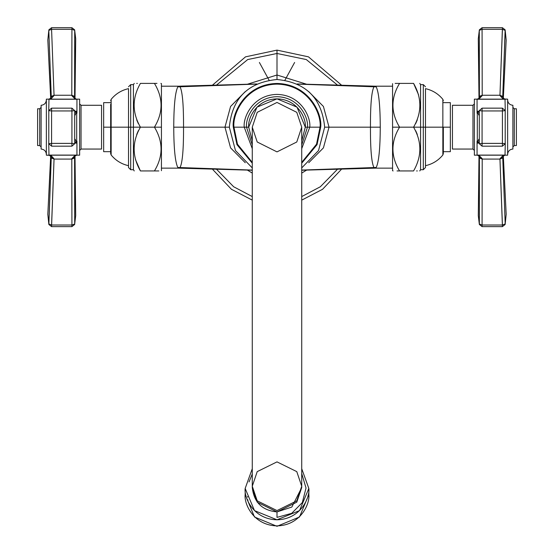 <?xml version="1.0" encoding="UTF-8"?>
<svg xmlns="http://www.w3.org/2000/svg" width="554" height="554" viewBox="0 0 554 554"><rect width="100%" height="100%" fill="white"/><g stroke="black" fill="none" stroke-linecap="round" stroke-linejoin="round"><path stroke-width="0.83" d="M301.722 200.132L322.587 189.274L341.631 169.095L322.587 189.274L301.722 200.132M341.631 85.24L308.481 56.847L277 50.123L308.481 56.847L341.631 85.24M301.722 173.09L306.625 170.092L301.722 173.09M306.625 84.236L277 75.005L277 53.475L306.286 59.548L337.518 85.122L306.286 59.548L277 53.475L277 50.123L245.519 56.847L212.369 85.24L245.519 56.847L277 50.123L277 79.506L277 75.005L247.375 84.236L277 75.005L306.625 84.236M337.518 169.212L320.33 186.767L301.722 196.58L320.33 186.767L337.518 169.212M301.722 167.91L318.536 150.543L324.658 127.164L329.034 127.164L323.418 106.451L308.723 91.597L323.418 106.451L329.034 127.164L324.658 127.164L329.034 127.164L323.418 147.883L308.723 162.731L323.418 147.883L329.034 127.164L370.446 127.164C370.384 149.407 371.561 162.869 373.971 167.55L376.194 167.474C378.804 162.183 380.162 148.742 380.266 127.164L370.446 127.164C370.384 149.407 371.561 162.869 373.971 167.55L301.722 170.078L373.971 167.55L374.753 168.146L301.722 170.23L375.356 168.139L376.194 167.474C378.804 162.183 380.162 148.742 380.266 127.164C380.162 105.585 378.804 92.151 376.194 86.853L375.356 86.195L297.138 83.966L374.753 86.182L373.971 86.777L297.429 84.104L373.971 86.777L374.753 86.182M378.804 127.164L375.356 127.164L378.804 127.164M392.564 168.139L375.356 168.139L376.194 167.474L373.971 167.55L374.753 168.146M329.034 127.164L370.446 127.164C370.384 104.921 371.561 91.458 373.971 86.777C371.561 91.458 370.384 104.921 370.446 127.164L380.266 127.164C380.162 105.585 378.804 92.151 376.194 86.853L373.971 86.777L376.194 86.853L375.356 86.195L392.564 86.195M212.369 169.095L231.413 189.274L252.278 200.132L231.413 189.274L212.369 169.095M252.278 196.58L233.67 186.767L216.482 169.212L233.67 186.767L252.278 196.58M216.482 85.122L247.714 59.548L277 53.475L247.714 59.548L216.482 85.122M247.375 170.092L252.278 173.09L247.375 170.092M178.644 127.164L175.196 127.164L178.644 127.164M252.278 167.91L235.464 150.543L229.342 127.164L224.966 127.164L230.582 106.451L245.277 91.597L230.582 106.451L224.966 127.164L229.342 127.164L224.966 127.164L230.582 147.883L245.277 162.731L230.582 147.883L224.966 127.164L173.734 127.164C173.838 148.742 175.196 162.183 177.806 167.474L178.644 168.139L252.278 170.23L179.247 168.146L180.029 167.55L252.278 170.078L180.029 167.55L179.247 168.146M256.862 83.966L179.247 86.182L256.862 83.966M224.966 127.164L183.554 127.164C183.616 149.407 182.439 162.869 180.029 167.55C182.439 162.869 183.616 149.407 183.554 127.164C183.616 104.921 182.439 91.458 180.029 86.777L256.571 84.104L180.029 86.777L178.644 86.195L177.806 86.853C175.196 92.151 173.838 105.585 173.734 127.164C173.838 148.742 175.196 162.183 177.806 167.474L180.029 167.55L177.806 167.474L178.644 168.139L161.436 168.139M173.734 127.164L183.554 127.164C183.616 104.921 182.439 91.458 180.029 86.777L177.806 86.853C175.196 92.151 173.838 105.585 173.734 127.164M161.436 86.195L178.644 86.195L177.806 86.853L180.029 86.777L179.247 86.182M252.278 127.164L257.222 141.997L277 151.886L296.778 141.997L301.722 127.164L296.778 112.33L277 102.442L257.222 112.33L252.278 127.164L257.222 112.33L277 102.442L296.778 112.33L301.722 127.164L301.722 486.232L296.778 500.837L277 510.58L257.222 500.837L252.278 486.232L252.278 127.164L252.278 486.232L257.222 471.62L277 461.884L296.778 471.62L301.722 486.232L301.722 127.164L296.778 141.997L277 151.886L257.222 141.997L252.278 127.164M301.722 486.232L296.778 471.62L277 461.884L257.222 471.62L252.278 486.232L252.278 487.568L252.278 486.232L257.222 500.837L277 510.58L296.778 500.837L301.722 486.232L301.722 487.568L301.722 486.232M277 511.917L257.222 502.18L252.278 487.568C253.933 502.339 262.174 510.456 277 511.917L291.833 507.049L301.722 487.568L296.778 502.18L277 511.917L277 517.381L277 511.917M301.722 473.58L306.023 487.998L302.332 502.575L291.681 513.336L277 517.381L291.681 513.336L302.325 502.575L306.023 487.998L301.722 473.58M252.285 486.904L252.278 487.568M249.058 481.918L252.278 473.947M320.704 127.164L320.704 127.164C322.463 114.38 309.347 84.056 277 83.46C244.653 84.056 231.537 114.38 233.296 127.164L236.939 144.629L252.278 163.201L236.939 144.629L233.296 127.164L233.961 127.164L237.472 144.199L252.278 162.398L237.472 144.199L233.961 127.164L233.296 127.164C231.537 114.38 244.653 84.056 277 83.46C309.347 84.056 322.463 114.38 320.704 127.164L317.061 144.629L301.722 163.201L317.061 144.629L320.704 127.164L320.039 127.164L320.704 127.164M301.722 162.398L316.528 144.199L320.039 127.164C321.77 114.574 308.855 84.714 277 84.125C245.145 84.714 232.23 114.574 233.961 127.164L244.238 127.164C242.922 117.58 252.749 94.845 277 94.402C301.251 94.845 311.078 117.58 309.762 127.164L320.039 127.164C321.77 114.574 308.855 84.714 277 84.125C245.145 84.714 232.23 114.574 233.961 127.164L246.537 127.164L252.278 144.968L246.537 127.164L244.238 127.164C242.922 117.58 252.749 94.845 277 94.402C301.251 94.845 311.078 117.58 309.762 127.164L301.722 148.666L309.762 127.164L307.463 127.164L320.039 127.164L316.528 144.199L301.722 162.398M252.278 148.666L244.238 127.164L252.278 148.666M301.722 144.968L307.463 127.164C308.689 118.251 299.548 97.116 277 96.701C254.452 97.116 245.311 118.251 246.537 127.164C245.311 118.251 254.452 97.116 277 96.701C299.548 97.116 308.689 118.251 307.463 127.164L305.302 127.164C306.438 118.888 297.948 99.249 277 98.861C256.052 99.249 247.562 118.888 248.698 127.164L246.537 127.164L248.698 127.164L252.278 140.945L248.698 127.164L256.987 107.151L277 98.861L297.013 107.151L305.302 127.164L307.463 127.164L301.722 144.968M301.722 140.945L305.302 127.164L301.722 140.945M245.166 494.528L246.038 495.733L245.166 494.528C243.892 503.697 253.441 525.448 277 525.878C300.559 525.448 310.108 503.697 308.834 494.528L308.834 488.448L301.722 468.698L308.834 488.448L308.834 494.528L307.962 495.733L308.834 494.528C310.108 503.697 300.559 525.448 277 525.878C253.441 525.448 243.892 503.697 245.166 494.528L245.166 488.448L245.166 494.528L254.494 517L277 526.3L299.506 517L308.834 494.528M252.278 468.698L245.166 488.448L254.494 510.615L277 519.791L299.506 510.615L308.834 488.448C310.108 497.617 300.559 519.368 277 519.791C253.441 519.368 243.892 497.617 245.166 488.448L252.278 468.698M248.033 501.439L247.783 499.736M247.61 497.132L247.603 496.509M392.564 127.164L392.564 170.708L392.564 83.626L392.564 127.164L392.564 83.626L392.564 127.164L413.575 127.164C421.94 141.755 421.94 156.346 413.575 170.937L399.566 170.937C390.736 156.346 390.736 141.755 399.566 127.164C390.736 112.573 390.736 97.982 399.566 83.391C390.736 83.391 390.736 83.391 399.566 83.391L413.575 83.391L399.566 83.391C390.736 97.982 390.736 112.573 399.566 127.164L392.564 127.164L392.564 170.708L392.564 127.164M420.576 127.164L423.311 127.164L423.311 169.711L423.311 127.164L420.576 127.164L420.576 169.711L420.576 84.617L420.576 127.164L399.566 127.164C390.736 141.755 390.736 156.346 399.566 170.937L413.575 170.937C421.94 170.937 421.94 170.937 413.575 170.937C421.94 156.346 421.94 141.755 413.575 127.164C421.94 112.573 421.94 97.982 413.575 83.391C421.94 83.391 421.94 83.391 413.575 83.391C421.94 97.982 421.94 112.573 413.575 127.164L420.576 127.164L420.576 84.617L420.576 127.164M443.339 100.71L442.854 99.339C438.283 93.799 432.494 90.233 425.479 88.647L425.479 164.884M425.479 163.894L425.479 162.758M425.479 133.542L425.479 127.164L442.854 127.164L442.854 154.988L442.854 127.164L423.311 127.164L423.311 84.617L423.311 127.164L423.311 84.617L423.311 127.164L425.479 127.164L425.479 167.356M450.347 114.574L450.347 127.164L443.339 127.164L450.347 127.164L450.347 151.678L450.347 124.061M450.347 133.32L450.347 148.77M450.347 147.135L450.347 138.396M450.347 136.99L450.347 136.277M442.854 127.164L442.854 99.339L442.854 127.164L442.854 99.339L442.854 127.164L443.339 127.164L442.854 127.164L442.854 154.988L442.854 127.164M450.347 127.164L450.347 102.649L450.347 127.164M399.566 170.937C390.736 170.937 390.736 170.937 399.566 170.937C390.736 170.937 390.736 170.937 399.566 170.937L397.024 170.937M417.287 134.414L415.687 130.73M415.652 123.667L417.287 119.906M418.512 94.679L413.575 83.391C421.94 83.391 421.94 83.391 413.575 83.391M395.154 83.391L399.566 83.391C390.736 83.391 390.736 83.391 399.566 83.391M392.564 170.708L393.111 170.937M398.541 170.937L399.51 170.937M416.622 170.937L417.3 170.937M413.575 170.937C421.94 170.937 421.94 170.937 413.575 170.937M425.479 124.581L425.479 117.026M425.479 112.012L425.479 109.644M425.479 97.504L425.479 127.164M423.311 127.164L423.311 169.711L423.311 127.164M443.339 127.164L443.339 153.624L443.339 127.164M161.436 127.164L161.436 170.708L161.436 83.626L161.436 127.164L154.434 127.164C163.264 141.755 163.264 156.346 154.434 170.937C163.264 170.937 163.264 170.937 154.434 170.937L140.425 170.937L154.434 170.937C163.264 156.346 163.264 141.755 154.434 127.164L140.425 127.164L154.434 127.164C163.264 112.573 163.264 97.982 154.434 83.391C163.264 97.982 163.264 112.573 154.434 127.164L161.436 127.164L161.436 83.626L161.436 170.708L161.436 127.164M133.424 127.164L133.424 169.711L133.424 127.164L130.689 127.164L133.424 127.164L133.424 84.617L133.424 127.164L133.424 84.617L133.424 127.164L140.425 127.164C132.06 112.573 132.06 97.982 140.425 83.391L154.434 83.391L140.425 83.391C132.06 83.391 132.06 83.391 140.425 83.391C132.06 97.982 132.06 112.573 140.425 127.164L133.424 127.164L133.424 169.711L133.424 127.164M128.521 167.356L128.521 127.164L130.689 127.164L130.689 169.711L130.689 84.617L130.689 169.711L130.689 84.617L130.689 127.164L128.521 127.164L128.521 88.647C121.506 90.233 115.717 93.799 111.146 99.339L110.662 100.71M110.662 121.34L110.662 127.164L111.146 127.164L111.146 154.988L111.146 99.339L111.146 127.164L128.521 127.164L111.146 127.164L111.146 154.988L111.146 99.339L111.146 127.164L110.662 127.164L110.662 104.256M110.662 105.142L110.662 111.486M110.662 113.577L110.662 115.045M103.653 121.007L103.653 151.678L103.653 127.164L110.662 127.164L103.653 127.164L103.653 105.558M103.653 107.199L103.653 115.931M103.653 117.337L103.653 118.057M103.653 139.753L103.653 130.266M103.653 127.164L103.653 102.649L103.653 127.164M138.348 130.661L136.713 134.428M135.488 159.656L140.425 170.937C132.06 170.937 132.06 170.937 140.425 170.937C132.06 156.346 132.06 141.755 140.425 127.164C132.06 141.755 132.06 156.346 140.425 170.937C132.06 170.937 132.06 170.937 140.425 170.937M158.846 170.937L154.434 170.937C163.264 170.937 163.264 170.937 154.434 170.937M154.434 83.391C163.264 83.391 163.264 83.391 154.434 83.391C163.264 83.391 163.264 83.391 154.434 83.391L156.976 83.391M136.713 119.92L138.313 123.597M161.436 83.626L160.889 83.391M155.459 83.391L154.49 83.391M137.378 83.391L136.7 83.391M140.425 83.391C132.06 83.391 132.06 83.391 140.425 83.391M128.521 124.581L128.521 94.048M128.521 95.6L128.521 99.076M128.521 119.449L128.521 122.005M128.521 129.747L128.521 137.302M128.521 139.885L128.521 142.316M128.521 161.692L128.521 127.164M110.662 127.164L110.662 153.624L110.662 127.164M452.445 149.054L472.964 149.054L472.964 105.281L474.369 103.875L472.964 105.281L472.964 149.054L452.445 149.054L452.445 105.281L472.964 105.281L452.445 105.281M477.056 113.161L477.056 99.152L474.369 99.152L474.369 155.182L474.369 99.152L507.637 99.152L507.637 155.182L474.369 155.182L477.056 155.182L477.056 141.173M505.276 111.202L505.019 99.152L504.008 98.958L502.734 96.818L499.957 95.246L482.202 95.246L482.077 29.307L502.423 29.307L499.957 95.246L482.202 95.246L479.044 98.924L477.299 99.242L504.729 99.242L502.997 98.91L499.943 95.517L502.734 96.818L502.748 96.444L503.06 98.134L502.734 96.818L504.008 98.958L507.637 99.152L507.637 155.182L505.019 155.182L502.984 156.311M505.276 143.126L505.019 155.182L504.008 155.369L502.734 157.509L503.06 156.193L502.734 157.509L499.943 158.811L502.997 155.418L504.729 155.085L477.299 155.085L479.051 155.411L482.209 158.7L482.077 225.021L502.423 225.021L499.957 159.081L482.202 159.081L499.957 159.081L502.997 155.418L504.008 155.369L502.734 157.509L505.2 223.899L502.748 157.883L499.957 159.081L502.423 226.254L502.423 225.021L505.2 223.899L502.423 225.021L482.077 225.021L479.293 223.975L478.296 215.665L479.293 223.975L479.411 157.966L479.355 224.488L479.293 223.975L482.077 225.021L482.077 226.254L482.202 159.081L479.411 157.966L482.202 159.081L482.209 158.7L479.411 157.433L479.411 157.966L479.058 156.186L477.299 155.085L479.044 155.411L482.209 158.7L479.411 157.433L479.217 156.457M482.077 143.382L502.423 143.382L502.423 110.952L482.077 110.952L482.077 143.382L502.423 143.382L502.423 110.952L482.077 110.952L482.077 108.155L502.423 108.148L505.206 110.613L505.2 143.721L502.423 143.382L502.423 146.173L482.077 146.18L482.077 143.382L479.293 143.721L479.293 110.613L482.077 110.952L482.077 146.173L479.293 143.721L482.077 143.382M503.316 155.875L506.183 214.301L505.2 223.899L506.176 214.246M504.736 99.242L502.997 98.91L504.008 98.958L502.997 98.91L499.943 95.517L502.748 96.444L499.957 95.246L502.423 28.074L502.423 29.307L505.2 30.428L506.183 40.033L505.144 29.84L502.748 96.444L505.2 30.428L502.423 29.307L482.077 29.307L482.077 28.074L482.202 95.246L479.411 96.368L479.162 97.982L479.293 30.352L479.411 96.368L482.202 95.246L482.209 95.627L479.411 96.895L482.209 95.627L479.044 98.924L478.054 98.965L478.746 98.501L477.056 99.152M479.162 156.346L479.411 157.433L479.162 156.346M506.176 40.089L505.144 29.84L502.423 27.7L482.077 27.7L479.355 29.84L478.296 38.732M507.637 154.303C507.97 151.138 509.722 149.386 512.886 149.054L512.886 105.281C509.722 104.941 507.97 103.196 507.637 100.025C507.97 103.196 509.722 104.941 512.886 105.281L512.886 149.054C509.722 149.386 507.97 151.138 507.637 154.303M516.39 110.121L516.39 145.55L514.285 145.55L514.285 108.778L516.39 108.778L516.39 142.039M516.39 139.56L516.39 138.119M516.39 124.927L516.39 124.006M516.39 117.123L516.39 114.228M516.39 111.86L516.39 111.361M516.39 108.778L514.285 108.778L512.886 107.379L514.285 108.778L514.285 145.55L516.39 145.55M512.886 146.948L514.285 145.55L512.886 146.948M479.224 111.215L477.299 111.215L479.085 112.469L477.299 111.215L477.299 143.112L479.224 143.112M479.085 141.859L477.299 143.112L478.829 139.262L477.299 143.112L479.085 141.859M478.829 115.073L477.299 111.215L478.829 115.073M477.299 99.242L479.044 98.924L477.299 99.242L478.746 98.501L479.411 96.895L479.217 97.871M504.736 155.085L504.008 155.369M478.054 155.362L477.299 155.085M474.369 150.453L472.964 149.054L474.369 150.453M502.423 108.155L502.423 110.952L505.2 110.613L502.423 110.952L502.423 108.155L505.2 110.613L505.206 143.721L502.423 146.173L502.423 143.382L505.2 143.721L502.423 146.18L482.077 146.18L479.293 143.721L479.293 110.613L482.077 108.155L482.077 110.952L479.293 110.613L482.077 108.148L502.423 108.148M506.183 214.301L505.144 224.488L505.2 223.899L505.144 224.488L502.423 226.628L482.077 226.628L479.355 224.488L478.296 215.665L478.995 156.103M479.293 30.352L482.077 29.307L479.293 30.352M101.555 105.281L81.036 105.281L81.036 149.054L79.631 150.453L81.036 149.054L81.036 105.281L101.555 105.281L101.555 149.054L81.036 149.054L101.555 149.054M76.944 141.173L76.944 155.182L79.631 155.182L79.631 99.152L79.631 155.182L46.363 155.182L46.363 99.152L79.631 99.152L76.944 99.152L76.944 113.154M48.724 143.126L48.981 155.182L51.003 155.418L54.043 159.081L71.798 159.081L71.923 225.021L51.577 225.021L54.043 159.081L71.798 159.081L74.956 155.411L76.701 155.085L49.271 155.085L51.003 155.418L54.057 158.811L51.266 157.509L50.94 156.193L51.266 157.509L49.992 155.369L46.363 155.182L46.363 99.152L48.981 99.152L51.016 98.016M48.724 111.202L48.981 99.152L49.992 98.958L51.266 96.818L50.94 98.134L51.252 96.444L51.266 96.818L54.057 95.517L51.003 98.91L49.271 99.242L76.701 99.242L74.949 98.917L71.791 95.627L71.923 29.307L51.577 29.307L54.043 95.246L71.798 95.246L54.043 95.246L51.266 96.818L49.992 98.958L51.003 98.91L49.992 98.958M71.923 108.155L74.707 110.613L71.923 110.952L74.707 110.613L74.707 143.721L71.923 143.382L71.923 108.155L71.923 110.952L51.577 110.952L51.577 143.382L71.923 143.382L71.923 110.952L51.577 110.952L51.577 143.382L71.923 143.382L71.923 146.173L51.577 146.18L51.577 143.382L48.794 143.721L48.8 110.613L51.577 110.952L51.577 108.155L71.923 108.155L51.577 108.148L51.577 110.952L48.8 110.613L51.577 108.155M74.783 97.871L74.589 96.895L74.942 98.141L75.946 98.965L74.956 98.924L71.791 95.627L74.589 96.895L71.791 95.627L71.798 95.246L74.589 96.368L74.707 30.352L74.838 97.982L74.589 96.368L71.798 95.246L71.923 29.307L51.577 29.307L48.8 30.428L48.856 29.84L47.817 40.033L48.8 30.428L51.252 96.444L48.8 30.428L51.577 29.307L54.043 95.246L51.252 96.444L54.057 95.517L51.003 98.91L49.264 99.242M49.264 155.085L51.003 155.418L49.992 155.369L51.252 157.883L54.043 159.081L51.577 226.254L51.577 225.021L48.8 223.899L47.817 214.301L48.856 224.488L51.252 157.883L48.8 223.899L51.577 225.021L71.923 225.021L71.923 226.254L71.798 159.081L74.589 157.966L74.838 156.346L74.707 223.975L74.589 157.966L71.798 159.081L71.791 158.7L74.589 157.433L71.791 158.7L74.956 155.411L75.946 155.362L75.254 155.826L76.944 155.182M74.707 30.352L75.704 38.669L74.645 29.84L74.707 30.352L71.923 29.307L74.707 30.352M47.824 214.246L48.856 224.488L51.577 226.628L71.923 226.628L74.645 224.488L75.704 215.596M46.363 100.025C46.03 103.196 44.278 104.941 41.114 105.281L41.114 149.054C44.278 149.386 46.03 151.138 46.363 154.303C46.03 151.138 44.278 149.386 41.114 149.054L41.114 105.281C44.278 104.941 46.03 103.196 46.363 100.025M37.61 144.206L37.61 108.778L39.715 108.778L39.715 145.55L37.61 145.55L37.61 117.76M37.61 125.682L37.61 130.322M37.61 137.212L37.61 140.107M37.61 142.468L37.61 142.967M37.61 145.55L39.715 145.55L41.114 146.948L39.715 145.55L39.715 108.778L37.61 108.778M41.114 107.379L39.715 108.778L41.114 107.379M74.776 143.112L76.701 143.112L74.915 141.859L76.701 143.112L76.701 111.215L74.776 111.215M74.915 112.469L76.701 111.215L75.171 115.073L76.701 111.215L74.915 112.469M75.171 139.262L76.701 143.112L75.171 139.262M76.701 155.085L74.956 155.411L76.701 155.085L75.254 155.826L74.589 157.433L74.783 156.457M75.946 98.965L76.701 99.242M79.631 103.875L81.036 105.281L79.631 103.875M51.577 29.307L51.577 28.074L51.577 29.307M71.923 28.074L71.923 29.307L71.923 28.074M50.684 98.46L47.824 40.089M75.704 38.732L75.005 98.231M74.707 223.975L71.923 225.021L74.707 223.975M71.923 108.148L74.707 110.613L74.707 143.721L71.923 146.18L71.923 143.382L74.707 143.721L71.923 146.173L51.577 146.18L48.8 143.721L51.577 143.382L51.577 146.173L48.794 143.721L48.794 110.613L51.577 108.148M269.064 80.171L259.39 62.47M284.936 80.171L294.61 62.47M229.342 127.164C232.161 98.217 248.047 82.331 277 79.506C305.947 82.331 321.839 98.217 324.658 127.164M419.759 170.937L420.576 169.711L423.311 169.711L425.479 167.543M425.479 165.688C432.494 164.102 438.283 160.535 442.854 154.988L443.339 153.624M450.347 151.678L443.339 151.678M419.759 83.391L420.576 84.617L423.311 84.617L425.479 86.791M443.339 102.649L450.347 102.649M134.241 170.937L133.424 169.711L130.689 169.711L128.521 167.543M128.521 165.688C121.506 164.102 115.717 160.535 111.146 154.988L110.662 153.624M103.653 151.678L110.662 151.678M134.241 83.391L133.424 84.617L130.689 84.617L128.521 86.791M110.662 102.649L103.653 102.649M503.316 98.46L506.183 40.033M478.296 38.669L478.995 98.231M505.013 99.152L502.984 98.016M50.684 155.875L47.817 214.301M75.704 215.665L75.005 156.103M48.987 155.182L51.016 156.311M47.817 40.033L48.856 29.84L51.577 27.7L71.923 27.7L74.645 29.84L75.704 38.669"/></g></svg>
